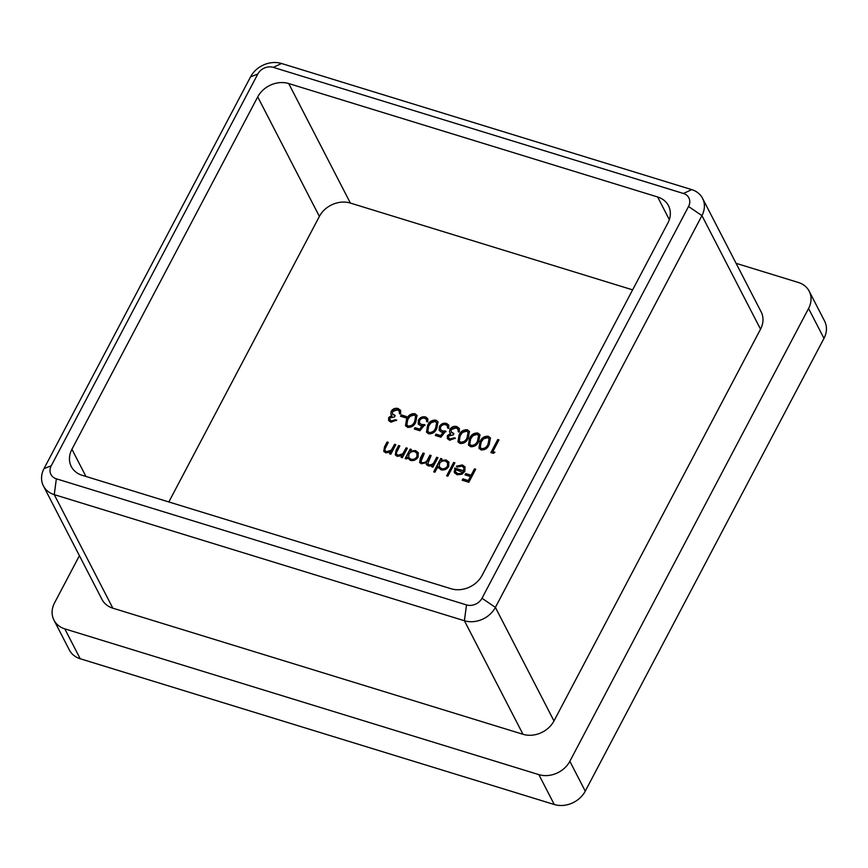 <?xml version="1.0" encoding="UTF-8"?>
<svg xmlns="http://www.w3.org/2000/svg" width="868" height="868" viewBox="0 0 868 868"><rect width="100%" height="100%" fill="white"/><g stroke="black" fill="none" stroke-linecap="round" stroke-linejoin="round"><path stroke-width="1.3" d="M406.495 416.531L405.79 417.866L400.549 416.26L401.255 414.926L406.495 416.531M419.928 430.745L414.329 429.031L415.034 427.696L419.667 429.118L422.206 425.917L420.47 425.678L418.181 423.909L418.43 420.101C420.145 417.324 422.532 416.282 425.602 416.976L427.761 418.658L427.826 421.924L426.6 421.555L426.524 419.635L424.821 418.289C422.607 417.823 420.871 418.56 419.624 420.524L419.494 423.02L421.392 424.409L424.756 424.669L419.928 430.745M440.901 437.201L435.302 435.476L436.007 434.141L440.64 435.573L443.19 432.373L441.443 432.134L439.165 430.354L439.403 426.546C441.118 423.768 443.505 422.727 446.575 423.421L448.734 425.114L448.799 428.38L447.573 428L447.497 426.079L445.805 424.734C443.581 424.268 441.855 425.016 440.597 426.98L440.467 429.465L442.376 430.864L445.729 431.114L440.901 437.201M467.32 429.801L469.436 431.504L468.275 438.047C466.734 441.866 464.011 443.678 460.105 443.494L457.946 441.758L459.009 435.194C460.626 431.385 463.404 429.584 467.32 429.801L469.577 431.808M488.304 436.257L490.409 437.949L489.248 444.492C487.707 448.322 484.984 450.134 481.078 449.939L478.919 448.214L479.993 441.649C481.599 437.83 484.377 436.04 488.304 436.257L490.55 438.253M395.819 444.676L390.806 454.192L389.58 453.812L390.491 452.098L385.707 452.814L383.743 451.284L384.524 446.846L387.085 441.986L388.311 442.365L384.947 449.049L385.034 450.633L386.531 451.707L391.251 450.232L394.604 444.297L395.819 444.676M406.365 458.977L405.139 458.597L410.152 449.081L411.378 449.461L410.51 451.1L415.533 450.546L418.257 452.705L418.116 457.089C416.206 459.997 413.602 461.092 410.304 460.376L407.287 457.208L406.365 458.977M434.922 472.214L433.707 471.845L440.749 458.488L441.964 458.857L441.096 460.507L446.119 459.942L448.843 462.101L448.713 466.496C446.803 469.393 444.188 470.489 440.89 469.783L437.917 466.539L434.922 472.214M461.928 466.159L457.197 467.038L456.405 466.159L462.384 464.944L465.031 466.93L464.814 471.389L461.993 474.21L457.165 474.785L454.517 472.734L454.799 468.047L463.707 470.781L463.848 467.678L461.928 466.159M632.631 289.858L350.379 203.069A23.892 19.736 -27.3 0 0 319.381 216.414L168.837 501.954M475.697 469.23L468.839 482.261L462.188 480.21L462.894 478.876L468.319 480.546L470.423 476.543L465.009 474.872L465.715 473.537L471.129 475.197L474.481 468.861L475.697 469.23M454.897 462.839L447.855 476.196L446.64 475.816L453.682 462.46L454.897 462.839M437.949 457.62L432.926 467.147L431.711 466.767L432.579 465.107L430.495 466.029L428.184 465.877L426.394 464.478L426.221 462.601L421.36 463.772L419.613 462.427L420.372 458.217L423.085 453.053L424.311 453.432L420.893 461.689L422.184 462.677C424.984 462.872 426.904 461.602 427.957 458.857L429.91 455.157L431.136 455.526L427.75 463.805L429.009 464.771C431.689 465.009 433.555 463.837 434.608 461.255L436.723 457.252L437.949 457.62M407.363 448.224L402.34 457.74L401.114 457.36L402.025 455.646L397.24 456.362L395.276 454.832L396.058 450.394L398.618 445.534L399.844 445.913L396.492 452.597L396.578 454.181L398.065 455.255L402.785 453.78L406.137 447.845L407.363 448.224M494.912 452.261L493.404 453.346L490.887 452.575L497.755 439.544L498.97 439.924L492.818 451.61L494.912 452.261M477.812 433.034L479.928 434.727L478.767 441.269C477.216 445.089 474.492 446.911 470.597 446.716L468.438 444.991L469.501 438.427C471.118 434.608 473.885 432.806 477.812 433.034L480.069 435.031M450.286 438.926L454.192 437.798L455.418 438.166L449.591 440.26L447.346 438.492L447.4 435.66L450.405 433.468L449.515 431.895L449.917 429.334C451.642 426.796 453.953 425.873 456.85 426.579L459.302 428.456L459.367 431.819L458.152 431.45L458.033 429.313L456.123 427.913L451.197 429.595L451.176 431.808L453.942 433.642L453.237 434.976L448.615 436.04L448.615 437.667L450.59 439.523L454.496 438.394L454.192 437.798M447.519 438.785L447.704 436.257L450.709 434.065L449.515 431.895L449.917 429.334M435.866 420.134L437.982 421.826L436.821 428.369C435.269 432.199 432.546 434.011 428.651 433.816L426.492 432.09L427.555 425.526C429.172 421.707 431.939 419.917 435.866 420.134L438.112 422.13M414.893 413.678L416.998 415.381L415.837 421.924C414.296 425.743 411.573 427.555 407.667 427.371L405.508 425.635L406.582 419.07C408.188 415.262 410.965 413.461 414.893 413.678L417.139 415.685M391.555 420.861L395.461 419.732L396.687 420.112L390.871 422.206L388.614 420.438L388.669 417.595L391.674 415.403L390.784 413.841L391.186 411.28C392.922 408.73 395.233 407.819 398.119 408.524L400.582 410.39L400.647 413.765L399.421 413.385L399.302 411.258L397.392 409.859L392.477 411.541L392.444 413.754L395.211 415.588L394.506 416.922L389.895 417.975L389.884 419.613L391.869 421.457L395.775 420.34L395.461 419.732M388.788 420.73L388.983 418.192L391.989 416L390.784 413.841L391.186 411.28M736.086 263.329L798.332 282.469A23.892 19.736 -27.3 0 1 809.182 291.203A23.892 19.736 -27.3 0 1 808.564 308.487L569.842 761.279L585.26 791.16A23.892 19.736 152.7 0 1 554.261 804.506L80.214 658.747A23.892 19.736 152.7 0 1 69.375 650.013L53.957 620.132A23.892 19.736 -27.3 0 0 64.796 628.866L80.214 658.747M53.957 620.132A23.892 19.736 -27.3 0 1 54.565 602.837L79.422 555.704M554.261 804.506L538.854 774.625L64.796 628.866M538.854 774.625A23.892 19.736 -27.3 0 0 569.842 761.279M702.559 198.349L761.149 311.894A23.892 19.736 152.7 0 1 760.531 329.178L701.941 215.633L495.389 607.394A23.892 19.736 152.7 0 1 464.402 620.739L54.25 494.63A23.892 19.736 152.7 0 1 43.4 485.896A23.892 19.736 152.7 0 1 44.018 468.601L250.57 76.84A23.892 19.736 152.7 0 1 281.558 63.494L691.709 189.615A23.892 19.736 152.7 0 1 702.559 198.349A23.892 19.736 152.7 0 1 701.941 215.633L688.552 206.486A11.946 9.873 -27.3 0 0 683.441 193.477L273.279 67.357A11.946 9.873 -27.3 0 0 257.785 74.04L51.234 465.791A11.946 9.873 -27.3 0 0 56.355 478.81L466.507 604.92A11.946 9.873 -27.3 0 0 482 598.247L688.552 206.486M482 598.247L495.389 607.394L553.979 720.939L760.531 329.178M553.979 720.939A23.892 19.736 152.7 0 1 522.992 734.285L464.402 620.739L466.507 604.92M56.355 478.81L54.25 494.63L112.84 608.175L522.992 734.285M112.84 608.175A23.892 19.736 152.7 0 1 101.99 599.441L43.4 485.896M809.182 291.203L824.6 321.084A23.892 19.736 152.7 0 1 823.982 338.368L585.26 791.16M669.315 219.615L657.64 196.982L288.708 83.545L350.379 203.069M657.64 196.982A23.892 19.736 152.7 0 1 668.49 205.716A23.892 19.736 152.7 0 1 667.872 223.011L482.076 575.397A23.892 19.736 152.7 0 1 451.089 588.743L82.156 475.295A23.892 19.736 152.7 0 1 71.306 466.572A23.892 19.736 152.7 0 1 71.925 449.277L85.954 476.467M319.381 216.414L257.72 96.89L71.925 449.277M257.72 96.89A23.892 19.736 152.7 0 1 288.708 83.545M462.731 480.384L462.894 478.876M463.208 479.472L468.319 480.546M468.622 481.143L470.423 476.543M465.541 475.035L465.715 473.537M466.018 474.134L471.129 475.197M471.443 475.805L474.481 468.861M474.785 469.458L475.469 469.664M456.709 466.756L462.698 465.541L462.384 464.944M462.698 465.541L465.161 467.234M454.68 473.027L454.138 471.682M454.452 472.279L454.799 468.047M455.103 468.644L463.707 470.781M464.022 471.389L463.979 467.971M455.722 472.17L458.022 474.199L461.06 474.091L463.273 472.517L455.407 469.588L455.537 471.866L457.718 473.602L460.756 473.494L462.969 471.91M461.06 474.091L460.756 473.494M458.022 474.199L457.718 473.602M447.172 475.979L453.682 462.46M453.986 463.056L454.669 463.273M434.239 472.008L440.749 458.488M441.053 459.085L441.736 459.291M446.119 459.942L446.434 460.539L441.411 461.103L441.096 460.507M446.434 460.539L448.995 462.416M438.503 468.069L437.917 466.539M439.501 467.212L441.801 469.208C444.329 469.762 446.326 468.926 447.801 466.702L447.725 463.111M439.468 463.599L439.327 466.919L441.497 468.611C444.015 469.165 446.022 468.329 447.487 466.105L447.595 462.807L445.468 461.103C442.919 460.528 440.922 461.353 439.468 463.599M441.801 469.208L441.497 468.611M447.801 466.702L447.487 466.105M432.242 466.93L432.579 465.107M426.579 464.771L426.221 462.601M419.786 462.709L423.085 453.053M423.4 453.66L424.083 453.866M421.078 461.971L422.184 462.677M422.499 463.273C425.298 463.479 427.219 462.199 428.26 459.454L429.91 455.157M430.213 455.754L430.897 455.96M427.935 464.087L429.009 464.771M429.324 465.367C431.993 465.606 433.859 464.434 434.922 461.852L436.723 457.252M437.027 457.848L437.722 458.054M405.671 458.76L410.152 449.081M410.466 449.678L411.15 449.884M415.533 450.546L415.848 451.143L410.824 451.696L410.51 451.1M415.848 451.143L418.409 453.009M407.851 458.662L407.287 457.208M408.915 457.805L411.215 459.801C413.743 460.355 415.739 459.519 417.215 457.295L417.139 453.704M408.882 454.192L408.741 457.512L410.9 459.205C413.428 459.758 415.425 458.922 416.9 456.698L417.009 453.4L414.882 451.696C412.333 451.121 410.336 451.946 408.882 454.192M411.215 459.801L410.9 459.205M417.215 457.295L416.9 456.698M401.656 457.523L402.025 455.646M395.45 455.114L398.618 445.534M398.933 446.13L399.616 446.347M396.763 454.463L398.065 455.255M398.379 455.852L403.099 454.376L402.785 453.78M403.099 454.376L406.137 447.845M406.441 448.441L407.135 448.658M390.123 453.975L390.491 452.098M383.916 451.577L387.085 441.986M387.388 442.582L388.083 442.799M385.218 450.915L386.531 451.707M386.846 452.304L391.555 450.828L391.251 450.232M391.555 450.828L394.604 444.297M394.907 444.893L395.591 445.11M491.418 452.738L497.755 439.544M498.058 440.141L498.742 440.358M494.424 452.608L492.818 451.61M479.093 448.506L479.993 441.649M480.297 442.246C481.914 438.427 484.68 436.637 488.608 436.854M480.427 447.638L482.055 449.19C485.093 449.212 487.187 447.725 488.337 444.72L489.205 439.154M481.74 448.593C484.789 448.615 486.883 447.129 488.022 444.123L489.075 438.85L487.556 437.58L483.454 438.915L481.208 442.029L480.243 447.346L482.055 449.19M468.611 445.284L469.501 438.427M469.805 439.024C471.422 435.204 474.199 433.403 478.116 433.631M469.935 444.416L471.563 445.968C474.612 445.989 476.706 444.503 477.845 441.497L478.724 435.931M471.259 445.371C474.297 445.392 476.391 443.906 477.541 440.901L478.583 435.627L477.064 434.358L472.962 435.693L470.716 438.807L469.751 444.123L471.563 445.968M458.12 442.051L459.009 435.194M459.324 435.79C460.941 431.982 463.707 430.181 467.635 430.398M459.454 441.194L461.082 442.745C464.12 442.767 466.214 441.28 467.364 438.275L468.232 432.709M460.767 442.148C463.816 442.17 465.91 440.673 467.049 437.678L468.102 432.405L466.583 431.125L462.481 432.459L460.235 435.584L459.27 440.901L461.082 442.745M454.496 438.394L455.071 438.568M447.704 436.257L447.4 435.66M450.221 429.931C451.957 427.392 454.268 426.47 457.154 427.186L456.85 426.579M457.154 427.186L459.443 428.759M458.456 432.047L458.033 429.313M451.349 432.09L453.736 434.043M448.799 437.96L450.59 439.523M435.844 435.649L436.007 434.141M436.311 434.738L440.64 435.573M440.955 436.17L443.494 432.969L443.19 432.373M439.327 430.647L439.403 426.546M439.707 427.154C441.421 424.365 443.808 423.324 446.879 424.018L446.575 423.421M446.879 424.018L448.875 425.418M447.996 428.13L447.617 426.383M440.629 429.736L442.376 430.864M442.68 431.461L446.033 431.721M426.655 432.383L427.555 425.526M427.859 426.123C429.476 422.304 432.242 420.513 436.17 420.73M427.989 431.515L429.617 433.067C432.665 433.089 434.759 431.602 435.899 428.597L436.767 423.031M429.313 432.47C432.351 432.492 434.445 431.005 435.595 428L436.637 422.727L435.118 421.457L431.016 422.792L428.77 425.906L427.805 431.222L429.617 433.067M414.861 429.193L415.034 427.696M415.338 428.293L419.667 429.118M419.982 429.714L422.521 426.524L422.206 425.917M418.354 424.202L418.43 420.101M418.734 420.698C420.448 417.92 422.835 416.879 425.906 417.573L425.602 416.976M425.906 417.573L427.902 418.973M427.023 421.674L426.644 419.938M419.656 423.291L421.392 424.409M421.707 425.016L425.06 425.266M405.681 425.928L406.582 419.07M406.886 419.667C408.502 415.859 411.269 414.058 415.197 414.275M407.016 425.07L408.644 426.622C411.682 426.644 413.776 425.157 414.926 422.152L415.794 416.586M408.34 426.025C411.378 426.047 413.472 424.55 414.611 421.555L415.663 416.282L414.144 415.002L410.043 416.336L407.797 419.461L406.832 424.777L408.644 426.622M401.081 416.423L401.255 414.926M401.559 415.522L406.267 416.966M395.775 420.34L396.34 420.513M388.983 418.192L388.669 417.595M391.501 411.877C393.226 409.327 395.537 408.416 398.434 409.121L398.119 408.524M398.434 409.121L400.723 410.705M399.725 413.982L399.302 411.258M392.618 414.036L395.005 415.989M390.068 419.895L391.869 421.457M823.982 338.368L808.564 308.487M683.441 193.477L691.709 189.615M273.279 67.357L281.558 63.494M257.785 74.04L250.57 76.84M44.018 468.601L51.234 465.791M420.676 458.814L420.372 458.217M428.26 459.454L427.957 458.857M434.922 461.852L434.608 461.255M396.361 450.991L396.058 450.394M404.629 451.881L404.325 451.284M384.828 447.443L384.524 446.846M393.096 448.333L392.792 447.736M488.337 444.72L488.022 444.123M477.845 441.497L477.541 440.901M467.364 438.275L467.049 437.678M435.899 428.597L435.595 428M414.926 422.152L414.611 421.555M463.848 467.678L464.163 468.275M455.537 471.866L455.841 472.463M439.327 466.919L439.642 467.516M447.595 462.807L447.899 463.404M420.893 461.689L421.197 462.286M427.75 463.805L428.054 464.402M408.741 457.512L409.056 458.109M417.009 453.4L417.313 453.997M396.578 454.181L396.882 454.778M385.034 450.633L385.349 451.23M480.243 447.346L480.546 447.942M489.075 438.85L489.378 439.447M469.751 444.123L470.065 444.72M478.583 435.627L478.897 436.224M459.27 440.901L459.573 441.497M468.102 432.405L468.405 433.002M451.176 431.808L451.479 432.405M448.615 437.667L448.919 438.264M447.497 426.079L447.801 426.676M440.467 429.465L440.77 430.072M427.805 431.222L428.119 431.819M436.637 422.727L436.94 423.324M426.524 419.635L426.828 420.231M419.494 423.02L419.797 423.617M406.832 424.777L407.135 425.374M415.663 416.282L415.967 416.879M392.444 413.754L392.748 414.351M389.884 419.613L390.199 420.21"/></g></svg>
